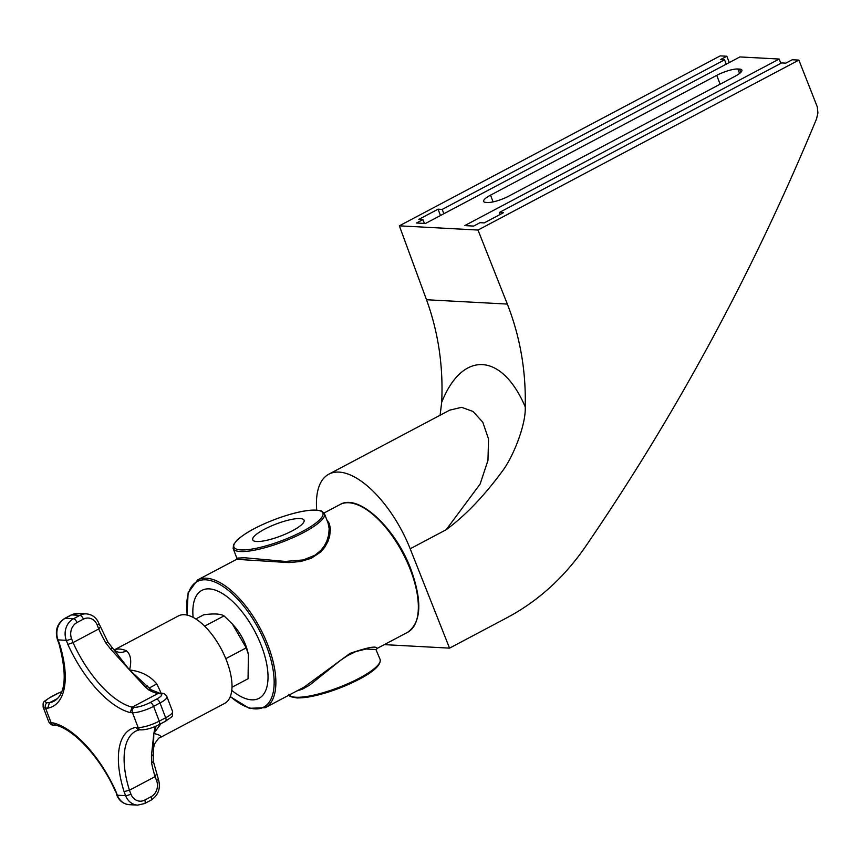 <?xml version="1.0" encoding="UTF-8"?>
<svg xmlns="http://www.w3.org/2000/svg" width="861" height="861" viewBox="0 0 861 861"><rect width="100%" height="100%" fill="white"/><g stroke="black" fill="none" stroke-linecap="round" stroke-linejoin="round"><path stroke-width="1.29" d="M798.879 60.098L792.249 59.743L785.835 63.144L781.691 62.918L499.326 212.484L503.47 212.699L484.216 222.902L480.072 222.676L473.658 226.077L464.746 225.593L779.205 59.043L739.89 56.934L425.442 223.483L416.53 222.999L422.955 219.609L418.812 219.383L438.066 209.191L442.199 209.406L724.575 59.85L720.431 59.624L726.845 56.234L720.226 55.879L399.353 225.83L478.006 230.048L798.879 60.098L817.304 106.915L817.918 112.942L816.572 118.807C753.343 271.516 676.219 414.249 585.222 547.004C564.073 577.537 538.136 601.032 507.42 617.477L449.55 648.139L410.18 548.791A84.098 38.045 -117.9 0 0 328.837 474.174A84.098 38.045 -117.9 0 0 316.697 510.046M384.329 644.631L449.55 648.139M449.722 410.148L461.604 407.328L472.99 411.44L482.763 422.159L488.531 438.981L487.961 460.409L480.104 484.076L446.192 529.719C465.091 515.782 483.602 496.549 501.715 472.032C513.457 456.997 526.2 423.827 525.221 406.855C501.931 352.364 462.325 350.233 441.682 402.356L440.1 415.25M493.105 201.883L490.533 195.156A16.284 3.81 -20.9 0 0 483.602 201.409A16.284 3.81 -20.9 0 0 485.981 202.4L487.638 202.486A16.284 3.81 -20.9 0 0 508.754 196.136L734.971 76.328A16.284 3.81 -20.9 0 0 741.902 70.064A16.284 3.81 -20.9 0 0 739.524 69.084L740.783 72.389M739.567 73.443L737.866 68.988L739.524 69.084M737.866 68.988A16.284 3.81 -20.9 0 0 716.75 75.348L720.119 84.184M490.533 195.156L716.75 75.348M499.326 212.484L500.09 214.486M779.205 59.043L780.852 63.37M726.845 56.234L729.267 62.562M422.955 219.609L424.408 223.429M442.199 209.406L443.856 213.732M724.575 59.85L726.221 64.177M438.066 209.191L440.477 215.519M399.353 225.83L426.507 299.736C438.357 332.335 443.404 366.549 441.682 402.356M525.221 406.855C526.093 370.994 520.13 336.737 507.333 304.073L478.006 230.048M231.996 687.25L248.054 678.748L248.398 654.36L246.214 647.859L232.416 624.064L224.043 615.873C220.556 613.775 213.776 613.409 203.723 614.786L195.824 618.962M232.416 624.064L234.267 626.141A29.974 13.561 62.1 0 1 245.676 645.18A29.974 13.561 62.1 0 1 247.656 651.422L248.398 654.36M225.786 658.676L246.214 647.859M204.638 626.151L224.043 615.873M115.783 791.141L116.741 794.972A4.068 0.947 -20.9 0 0 117.333 795.22L115.783 791.141A84.055 38.024 -117.9 0 0 53.436 722.96L55.739 725.231C73.992 729.289 100.834 758.132 115.223 791.011M53.436 722.96L51.154 722.831A16.284 3.81 159.1 0 1 48.776 721.841C50.605 724.51 52.403 725.629 54.146 725.199A4.068 3.509 -86.9 0 1 51.154 722.831L45.515 708.043L47.785 708.162L49.454 702.759L57.73 698.379M47.785 708.162A84.055 38.024 -117.9 0 0 59.57 643.963L58.935 643.587C67.287 675.11 65.694 694.289 54.157 701.112A79.976 36.184 62.1 0 1 49.454 702.759L47.301 702.641A4.068 3.509 93.1 0 0 45.515 708.043A16.284 3.81 -20.9 0 1 43.125 707.053L48.776 721.841M161.104 693.331A49.464 22.386 -117.9 0 0 156.756 683.957C150.417 676.014 141.355 671.354 129.559 669.966L145.035 686.723A4.068 3.196 -37.2 0 1 148.716 687.584A4.068 3.196 -37.2 0 1 148.792 687.681L129.559 669.966L112.221 647.644L110.682 649.14L129.559 669.966C131.776 660.882 130.754 654.511 126.481 650.841A49.464 22.386 -117.9 0 0 114.309 649.915L116.515 651.529A16.284 12.603 113.8 0 1 116.375 651.476M148.383 687.229L146.865 685.56M105.828 642.984L107.862 642.058L98.983 623.59C96.54 617.724 92.353 614.485 86.434 613.871A16.284 14.013 93.1 0 0 79.901 615.346L73.486 618.747A16.284 14.013 93.1 0 0 66.297 640.336L67.858 644.405L73.045 642.586L98.714 628.982A79.976 36.184 -117.9 0 0 105.828 642.984L110.682 649.14M99.941 627.411L98.714 628.982L97.25 625.151A4.068 0.947 -20.9 0 0 98.983 623.59M67.858 644.405A84.055 38.024 -117.9 0 0 130.194 712.596L132.12 707.204A79.976 36.184 62.1 0 1 73.045 642.586L71.581 638.744A4.068 0.947 159.1 0 1 66.297 640.336L58.021 639.884A16.284 14.013 -86.9 0 1 65.21 618.295L71.624 614.905A16.284 14.013 -86.9 0 1 78.147 613.43L86.434 613.871M161.577 693.353L157.789 693.611L132.12 707.204L134.273 707.322A4.068 3.509 93.1 0 0 132.476 712.714L138.126 727.513L135.855 727.405L137.932 729.536L141.118 729.88A4.068 3.509 -86.9 0 1 138.126 727.513A16.284 3.81 159.1 0 0 159.242 721.152L153.592 706.364L160.006 702.963A16.284 3.81 -20.9 0 0 166.937 696.71C165.377 694.127 163.579 693.008 161.577 693.353A4.068 3.509 -86.9 0 0 159.942 693.718A12.215 2.852 159.1 0 1 156.53 699.154A4.068 1.84 62.1 0 1 160.006 702.963L165.656 717.762L159.242 721.152A4.068 1.84 -117.9 0 1 159.081 724.639C152.419 728.029 146.435 729.773 141.118 729.88M148.716 687.584L151.385 689.865A4.068 3.013 118.1 0 0 151.375 689.855A4.068 3.013 118.1 0 0 148.781 689.973A79.976 36.184 -117.9 0 0 157.789 693.611L159.942 693.718M145.035 686.723L148.781 689.973M116.472 651.519L116.536 651.54A16.284 12.603 113.8 0 0 126.481 650.841M151.439 755.861L151.59 762.835A4.068 2.023 169 0 0 153.172 760.769L153.828 733.507L151.439 755.861A4.068 1.733 6.7 0 0 153.01 754.72A4.068 1.733 6.7 0 0 153.01 754.527M155.228 726.458L153.828 733.507L156.153 726.06M135.844 727.384A84.055 38.024 -117.9 0 0 124.059 791.593L129.43 790.237A79.976 36.184 62.1 0 1 135.887 731.043L139.708 729.708M153.172 760.769L158.295 778.914A4.068 0.947 -20.9 0 1 156.562 780.475A12.215 10.515 -86.9 0 1 151.17 796.673A4.068 1.84 62.1 0 1 151.009 800.16C158.532 795.144 160.964 788.063 158.295 778.914M156.153 774.599L155.098 776.644L129.43 790.237L130.894 794.068A4.068 0.947 159.1 0 1 125.62 795.661L117.333 795.22A16.284 14.013 -86.9 0 0 129.29 804.68C123.371 804.066 119.184 800.838 116.741 794.972M156.756 683.957L149.125 688.079M159.683 737.802C161.997 736.338 160.049 734.896 153.828 733.507L160.985 723.627M114.287 649.894L178.399 615.938A49.464 22.386 -117.9 0 1 226.712 661A49.464 22.386 -117.9 0 1 224.71 703.372L159.888 737.705C159.586 737.005 157.757 739.168 154.41 744.184L153.29 749.382M328.116 523.273L329.171 528.665L328.676 535.004L326.857 541.009L324.296 545.939L320.852 550.394L315.051 555.184L303.287 559.941L285.335 561.437L244.589 557.756L236.84 558.154L233.18 548.565A48.862 11.419 -20.9 0 0 303.664 532.475A48.862 11.419 -20.9 0 0 324.468 513.705L328.106 523.251M300.058 518.559A27.487 6.425 -20.9 0 0 270.02 526.545A27.487 6.425 -20.9 0 0 252.725 539.836A27.487 6.425 -20.9 0 0 256.739 541.504A27.487 6.425 -20.9 0 0 286.778 533.508A27.487 6.425 -20.9 0 0 304.073 520.227A27.487 6.425 -20.9 0 0 300.058 518.559M296.98 690.899L302.437 689.155L309.906 684.936L340.687 660.193L347.844 655.479L355.97 651.519L366.054 649.022L375.913 649.506L380.11 659.418A48.862 11.419 159.1 0 1 359.306 678.188A48.862 11.419 159.1 0 1 289.231 694.999M376.838 648.591L376.892 648.57C376.935 645.599 367.97 647.214 349.996 653.413L304.116 687.11L265.22 707.71A72.27 32.696 -117.9 0 0 264.51 637.118A72.27 32.696 -117.9 0 0 206.328 578.205A72.27 32.696 -117.9 0 0 197.567 579.98L236.657 559.327L289.005 562.599L300.672 561.49L311.262 558.305L320.809 551.912L324.726 547.252L327.901 541.537L329.623 536.457L330.43 529.149L329.376 523.617L326.739 519.657M251.616 699.832A61.077 27.627 62.1 0 1 231.77 690.382A61.077 27.627 -117.9 0 0 259.021 698.325A61.077 27.627 62.1 0 1 251.616 699.832M193.112 617.391A61.077 27.627 62.1 0 1 201.851 590.388A61.077 27.627 62.1 0 1 254.856 631.425A61.077 27.627 62.1 0 1 259.021 698.325A61.077 27.627 -117.9 0 0 261.496 646.03A61.077 27.627 -117.9 0 0 201.851 590.388A61.077 27.627 -117.9 0 0 193.112 617.391M410.18 548.791L446.192 529.719M507.333 304.073L426.507 299.736M124.059 791.593L125.62 795.661A16.284 14.013 93.1 0 0 137.577 805.121L144.594 803.561L151.009 800.16M130.194 712.596L132.476 712.714A16.284 3.81 -20.9 0 0 153.592 706.364A4.068 1.84 62.1 0 0 150.105 702.554A12.215 2.852 159.1 0 1 134.273 707.322M59.57 643.963L58.021 639.884A4.068 0.947 -20.9 0 1 57.429 639.648C54.76 630.5 57.192 623.418 64.715 618.402A4.068 1.84 62.1 0 1 65.21 618.295L73.486 618.747A4.068 1.84 -117.9 0 1 76.973 622.557L83.388 619.156A4.068 1.84 -117.9 0 0 79.901 615.346L71.624 614.905A4.068 1.84 62.1 0 0 71.129 615.002L78.147 613.43M47.301 702.641A12.215 2.852 159.1 0 1 50.724 697.206A4.068 1.84 -117.9 0 0 50.229 697.313C42.264 702.834 43.179 701.209 43.125 707.053M50.724 697.206L57.138 693.815A4.068 1.84 -117.9 0 0 56.643 693.912L50.229 697.313M57.138 693.815A12.215 2.852 159.1 0 1 61.798 691.684M156.53 699.154L150.105 702.554M71.581 638.744A12.215 10.515 -86.9 0 1 76.973 622.557M83.388 619.156A12.215 10.515 -86.9 0 1 97.25 625.151M151.59 762.835A79.976 36.184 -117.9 0 0 155.098 776.644L156.562 780.475M151.17 796.673L144.756 800.073A4.068 1.84 62.1 0 1 144.594 803.561M144.756 800.073A12.215 10.515 -86.9 0 1 130.894 794.068M158.585 724.747A4.068 1.84 -117.9 0 0 159.081 724.639L165.495 721.249A4.068 1.84 -117.9 0 0 165.656 717.762A16.284 3.81 159.1 0 0 172.587 711.498C172.168 717.87 174.191 714.91 165.495 721.249A4.068 1.84 -117.9 0 1 165 721.346M302.62 531.334A47.635 11.139 159.1 0 1 240.854 549.91A47.635 11.139 159.1 0 1 254.167 528.729A47.635 11.139 159.1 0 1 315.944 510.142A47.635 11.139 159.1 0 1 302.62 531.334M291.954 696.624A47.635 11.139 -20.9 0 0 359.112 679.264M340.041 504.524A72.27 32.696 62.1 0 1 348.802 502.749A72.27 32.696 62.1 0 1 410.622 570.369A72.27 32.696 62.1 0 1 407.694 632.254C421.244 622.428 422.385 601.645 411.138 569.896C396.028 528.579 358.693 493.149 340.041 504.524L324.091 512.973M187.246 615.131A71.054 32.148 62.1 0 1 205.79 579.819A71.054 32.148 62.1 0 1 272.237 665.305A71.054 32.148 62.1 0 1 230.339 696.495M328.837 474.174L450.12 409.944M54.146 725.199L56.008 725.296M129.29 804.68L137.577 805.121M64.715 618.402L71.129 615.002M57.429 639.648L58.935 643.608M61.852 691.544L56.643 693.912M151.375 689.855L159.985 693.331M107.851 642.058L112.221 647.644M166.937 696.71L172.587 711.498M233.18 548.565L233.482 544.787L237.001 540.191C245.277 532.701 258.731 525.468 277.35 518.494C298.616 510.971 313.415 508.507 321.723 511.09L324.468 513.705M380.11 659.418C381.175 664.724 374.234 671.332 359.263 679.232C335.133 691.222 314.426 697.464 297.142 697.97C286.046 696.151 291.33 695.817 288.822 694.278M303.115 687.648L304.116 687.121M376.451 649.872L376.881 648.559L407.694 632.254M236.829 558.111L236.398 559.424M265.22 707.71L249.259 708.302L230.264 696.7M197.567 579.98L188.107 592.863L187.041 615.088"/></g></svg>
